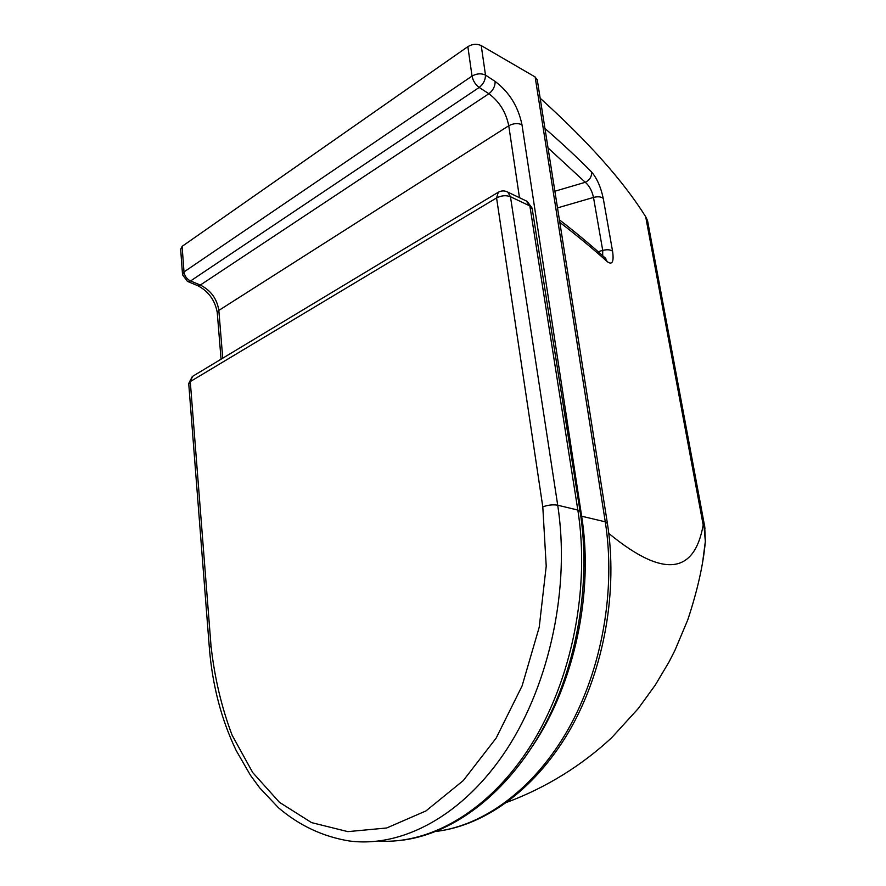 <?xml version="1.0" encoding="UTF-8"?>
<svg xmlns="http://www.w3.org/2000/svg" width="886" height="886" viewBox="0 0 886 886"><rect width="100%" height="100%" fill="white"/><g stroke="black" fill="none" stroke-linecap="round" stroke-linejoin="round"><path stroke-width="1.33" d="M559.797 222.364C577.45 235.942 593.266 249.044 607.253 261.647C612.281 265.313 614.053 261.835 612.569 251.225L603.244 198.409C600.852 187.101 596.965 178.285 591.56 171.95C577.761 157.996 562.233 143.521 544.968 128.503M608.804 533.427C667.889 582.047 695.122 569.864 703.196 525.033L703.883 524.468L704.514 525.542L704.946 528.344M648.364 224.978L647.555 220.647L645.684 216.716L703.196 525.033M645.684 216.716C623.312 181.021 588.138 141.538 540.183 98.235M703.883 524.468L705.345 541.435L702.797 560.938M591.56 171.95C591.881 176.569 589.788 180.013 585.281 182.283C589.279 185.717 592.025 190.767 593.498 197.434L602.724 250.406L602.69 255.711M604.629 257.449L607.253 261.647M481.231 45.596C476.878 43.613 472.426 43.957 467.863 46.637L472.028 76.085C476.646 73.483 481.131 73.15 485.495 75.077L481.231 45.596L535.133 76.96L605.271 521.81L581.648 516.217L521.976 124.716C518.21 106.541 509.273 92.122 495.174 81.457L485.495 75.077C485.45 80.05 483.346 84.181 479.193 87.459C475.417 84.657 473.035 80.87 472.028 76.085L184 271.924C184.609 276.044 186.791 279.057 190.545 280.962L479.193 87.459L488.884 93.739C499.383 101.569 506.006 112.234 508.763 125.757L519.484 197.711M222.751 358.188L218.831 310.421C217.026 298.837 210.857 290.375 200.325 285.048L190.545 280.962L187.444 281.394L182.549 274.793L184 271.924L182.106 246.363L180.666 249.276L182.483 273.973M537.337 80.272L535.133 76.96M182.106 246.363L467.863 46.637M221.057 359.207L217.303 313.201L218.831 310.421L508.763 125.757C513.382 123.298 517.789 122.955 521.976 124.716M598.15 251.679L602.724 250.406C607.176 249.331 610.454 249.608 612.569 251.225M603.244 198.409C601.129 196.67 597.884 196.349 593.498 197.434L557.515 207.9M548.024 147.884L585.281 182.283L554.88 191.232M495.174 81.457C495.13 86.407 493.037 90.505 488.884 93.739L200.325 285.048L197.224 285.458L187.943 281.604M435.934 831.445C484.121 825.608 534.701 788.54 568.469 728.801C602.07 668.974 615.991 589.877 605.271 521.81L607.408 523.482M532.874 745.635C574.549 683.593 593.841 592.579 581.648 516.217L580.784 516.051M498.021 192.395L192.694 376.295L188.773 384.181L209.295 647.112M532.242 209.041L529.861 205.951L577.838 510.059L557.715 505.208C570.23 586.133 550.339 682.253 507.069 748.891C463.655 815.552 402.045 848.079 349.084 840.947C322.803 836.583 299.269 825.53 278.481 807.777L259.631 787.798L250.45 775.283L236.185 750.531C221.29 719.41 212.341 685.1 209.329 647.577L211.012 645.816L190.28 381.589L496.57 197.932L542.797 506.858L546.219 566.176L539.209 627.255L522.098 685.908L496.138 738.127L463.278 780.577L425.945 810.934L386.673 827.989L347.855 831.633L311.573 822.618L279.467 802.339L252.72 772.57L232.143 735.258C221.555 707.349 214.512 677.535 211.012 645.816M526.273 200.956L529.861 205.951L510.458 196.714L507.778 192.118C504.588 190.49 501.432 190.534 498.297 192.229L496.57 197.932C501.387 195.485 506.017 195.075 510.458 196.714L557.715 505.208C553.074 504.411 548.102 504.965 542.797 506.858M378.865 841.08C431.216 844.336 490.346 809.959 531.279 744.716C572.068 679.451 590.154 587.684 577.838 510.059L580.075 511.344L532.098 208.11L527.181 201.399L506.925 191.697M403.717 840.017C454.883 832.84 507.6 792.605 542.52 729.3C577.251 665.873 591.438 582.767 580.075 511.344L580.164 511.942M647.555 220.647L704.514 525.542M704.68 525.963L705.345 541.435C703.384 564.205 697.526 590.353 687.769 619.868L674.977 650.28L669.063 661.886L655.297 685.033L638.197 708.612L611.717 737.673C582.224 765.105 546.728 787.444 507.069 802.229M605.06 257.837L605.836 258.546C592.081 246.075 576.598 233.151 559.398 219.794M437.905 831.19C487.145 824.611 537.658 787.012 571.105 727.771C604.363 668.409 618.04 590.486 607.331 522.962L537.182 79.319M197.722 285.669C208.454 291.261 214.966 300.199 217.247 312.459M192.295 376.539L188.718 383.461"/></g></svg>
